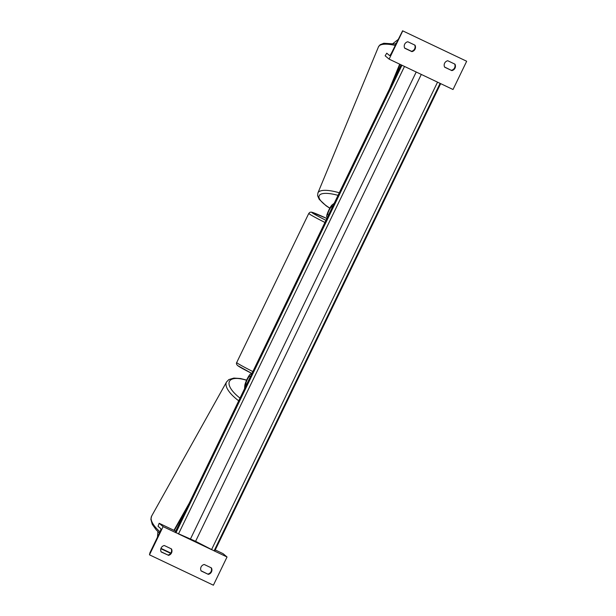 <?xml version="1.0" encoding="UTF-8"?>
<svg xmlns="http://www.w3.org/2000/svg" width="616" height="616" viewBox="0 0 616 616"><rect width="100%" height="100%" fill="white"/><g stroke="black" fill="none" stroke-linecap="round" stroke-linejoin="round"><path stroke-width="0.92" d="M251.405 374.582L250.758 374.043A6.722 1.078 -64.6 0 0 250.72 374.012A6.722 1.078 -64.6 0 0 247.447 378.455A6.722 1.078 -64.6 0 0 244.798 385.524L244.56 388.727M250.427 376.599L249.78 376.053A4.481 0.716 -64.6 0 0 249.757 376.037A4.481 0.716 -64.6 0 0 247.578 378.994A4.481 0.716 -64.6 0 0 245.815 383.706L245.599 386.586M159.213 532.832L159.151 533.679M157.896 531.593L157.488 537.113M175.09 530.853L159.159 523.284L158.05 526.318L160.853 528.682A4.035 0.647 115.4 0 1 159.606 532.732L149.965 552.683L149.48 554.831L163.117 526.618L176.399 532.932M208.316 574.366A4.481 4.42 -49.9 0 0 211.434 567.913L204.243 564.495A4.481 4.42 130.1 0 0 201.124 570.947L208.316 574.366L201.032 570.755M168.376 555.386A4.481 4.42 -49.9 0 0 171.487 548.933L164.303 545.514A4.481 4.42 130.1 0 0 161.184 551.967L167.976 555.047A4.481 4.42 130.1 0 0 171.186 548.787M149.48 554.831L213.39 585.2L227.035 556.987L223.069 553.653L215.254 549.942M178.163 533.772L211.981 549.842M213.752 550.681L227.035 556.987M207.923 574.027A4.481 4.42 130.1 0 0 211.126 567.767M161.092 551.774L167.976 555.047M163.117 526.618L159.159 523.284M395.226 43.921L396.319 43.074M393 43.513L397.975 39.64M451.844 70.609L444.652 67.19A4.481 4.42 -49.9 0 1 447.77 60.745L454.962 64.164A4.481 4.42 130.1 0 1 451.844 70.609L444.56 67.005M404.666 44.229A4.481 4.42 -49.9 0 1 407.823 41.765L415.015 45.184A4.481 4.42 130.1 0 1 411.896 51.629L404.704 48.21A4.481 4.42 -49.9 0 1 404.666 44.229M466.659 61.292L453.022 89.505L389.112 59.136L385.146 55.802L386.756 53.184L389.566 55.556A4.035 0.647 -64.6 0 0 389.589 55.571A4.035 0.647 -64.6 0 0 391.83 52.352L402.595 30.8L466.505 61.169M402.748 30.923L389.112 59.136M454.654 64.018A4.481 4.42 -49.9 0 1 451.443 70.278M404.62 48.025L411.503 51.297A4.481 4.42 -49.9 0 0 414.707 45.037M411.896 51.629L411.503 51.297M327.381 217.41L326.734 216.87A6.722 1.078 115.4 0 1 328.32 211.173A6.722 1.078 115.4 0 1 332.116 204.897L334.219 203.265M328.359 215.392L327.712 214.853A4.481 0.716 115.4 0 1 328.767 211.057A4.481 0.716 115.4 0 1 331.3 206.876L333.187 205.405M174.313 530.484L186.54 508.754M173.966 530.322L189.274 503.11M400.023 64.318L392.246 83.237M399.684 64.156L389.512 88.889M401.132 64.849L175.16 532.293L195.595 541.31L214.099 550.827L214.707 551.081L440.679 83.637M402.387 65.442L404.158 66.289M437.976 82.359L439.747 83.198M245.815 383.706L246.77 384.161M160.976 548.379L170.855 553.076M324.94 222.461A29.791 1.232 -154.2 0 1 309.063 213.737A29.791 1.232 -154.2 0 1 308.801 213.39L236.721 362.501A29.791 1.232 25.8 0 0 236.975 362.847A29.791 1.232 25.8 0 0 252.86 371.571M308.801 213.39L309.987 212.274L311.396 212.112L326.865 218.48A27.551 1.14 25.8 0 0 312.035 212.674A27.551 1.14 25.8 0 0 325.956 220.351M236.721 362.501C236.136 363.217 236.405 364.218 237.53 365.511L251.929 373.496A27.551 1.14 -154.2 0 1 237.999 365.812M159.452 533.048L156.202 529.837L152.26 524.339L150.858 519.226L151.667 516.023A29.791 11.204 29.2 0 0 160.021 531.831M246.554 380.288A27.551 10.364 29.2 0 0 229.268 381.781A27.551 10.364 29.2 0 0 240.024 398.113M238.715 400.823A29.791 11.204 -150.8 0 1 226.565 381.935L228.836 379.587L233.872 378.085L240.517 378.524L246.639 380.103M395.849 44.052L383.83 43.259L380.134 44.737L378.478 46.824A29.791 8.894 22.5 0 1 395.187 45.415M339.285 192.785A29.791 8.894 -157.5 0 0 317.902 192.977L378.478 46.824M329.853 208.1A27.551 8.224 22.5 0 1 319.365 195.418A27.551 8.224 22.5 0 1 338.038 195.372M331.3 206.876L332.255 207.33M327.712 214.853L328.451 215.207M440.086 83.36L214.099 550.827M401.955 65.242L175.968 532.709M404.496 66.451L178.509 533.918M416.208 72.01L190.513 538.892M421.298 74.428L195.595 541.31M437.545 82.151L211.558 549.618M160.868 548.702L170.663 553.353M151.667 516.023L226.565 381.935M329.791 208.208L326.126 205.806L319.204 199.33L317.602 195.649L317.902 192.977"/></g></svg>
